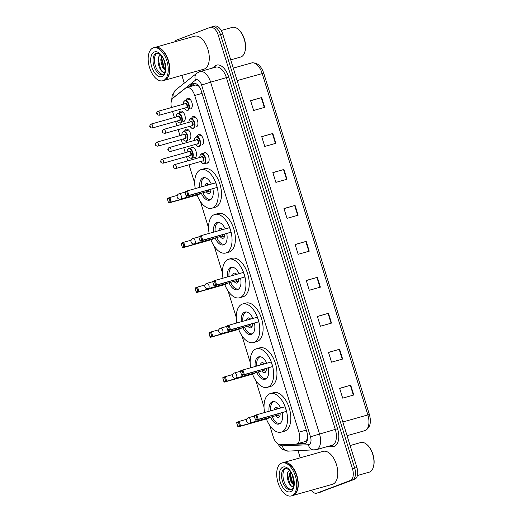 <?xml version="1.0" encoding="UTF-8"?>
<svg xmlns="http://www.w3.org/2000/svg" width="522" height="522" viewBox="0 0 522 522"><rect width="100%" height="100%" fill="white"/><g stroke="black" fill="none" stroke-linecap="round" stroke-linejoin="round"><path stroke-width="0.78" d="M190.902 147.896A5.481 2.962 74.3 0 1 191.665 147.328A5.481 2.962 74.3 0 1 191.796 147.289A5.481 2.962 74.3 0 1 196.096 151.634A5.481 2.962 74.3 0 1 194.902 157.794A5.481 2.962 74.3 0 1 194.771 157.833A5.481 2.962 74.3 0 1 193.688 157.788M184.657 131.1A5.481 2.962 74.3 0 1 186.06 129.221A5.481 2.962 74.3 0 1 186.191 129.175A5.481 2.962 74.3 0 1 190.491 133.521A5.481 2.962 74.3 0 1 189.297 139.681M179.053 112.993A5.481 2.962 74.3 0 1 180.455 111.108A5.481 2.962 74.3 0 1 180.586 111.069A5.481 2.962 74.3 0 1 184.886 115.414A5.481 2.962 74.3 0 1 183.692 121.574M203.56 153.22A5.481 2.962 74.3 0 1 204.324 152.659A5.481 2.962 74.3 0 1 204.454 152.613A5.481 2.962 74.3 0 1 208.754 156.959A5.481 2.962 74.3 0 1 207.56 163.118A5.481 2.962 74.3 0 1 207.43 163.158A5.481 2.962 74.3 0 1 206.347 163.112M197.316 136.425A5.481 2.962 74.3 0 1 198.719 134.545A5.481 2.962 74.3 0 1 198.849 134.5A5.481 2.962 74.3 0 1 203.149 138.852A5.481 2.962 74.3 0 1 201.955 145.005M191.711 118.318A5.481 2.962 74.3 0 1 193.114 116.439A5.481 2.962 74.3 0 1 193.244 116.393A5.481 2.962 74.3 0 1 197.544 120.739A5.481 2.962 74.3 0 1 196.35 126.898M186.106 100.211A5.481 2.962 74.3 0 1 187.502 98.325A5.481 2.962 74.3 0 1 187.639 98.28A5.481 2.962 74.3 0 1 191.939 102.632A5.481 2.962 74.3 0 1 190.745 108.785M269.698 425.391L273.208 436.731A10.277 5.553 -105.7 0 0 280.497 444.764L295.804 444.118A10.277 5.553 -105.7 0 0 296.509 444.007L305.716 441.403L307.628 438.428M296.509 444.007A10.277 5.553 -105.7 0 0 296.757 443.928A10.277 5.553 -105.7 0 0 298.923 432.151L194.699 95.461A10.277 5.553 -105.7 0 0 186.713 87.546A10.277 5.553 -105.7 0 0 185.604 88.12L173.154 97.979A10.277 5.553 -105.7 0 0 171.399 107.558M199.058 86.482L198.001 85.641L195.639 85.027L186.713 87.546M172.534 111.506L174.394 117.509M175.607 121.437L176.925 125.691M178.139 129.613L179.999 135.616M181.212 139.544L182.53 143.798M183.744 147.726L185.277 152.685M186.491 156.607L187.809 160.861M189.029 164.789L194.699 183.124M200.383 201.472L208.565 227.905M214.242 246.253L222.424 272.693M228.107 291.041L236.29 317.474M241.967 335.822L250.155 362.261M255.832 380.61L264.015 407.043M284.855 444.581A10.277 5.553 -105.7 0 0 285.743 444.659L303.732 443.902A10.277 5.553 -105.7 0 0 304.43 443.791A10.277 5.553 -105.7 0 0 304.678 443.713A10.277 5.553 -105.7 0 0 306.851 431.935L201.407 91.317A10.277 5.553 -105.7 0 0 193.421 83.403A10.277 5.553 -105.7 0 0 192.311 83.97L188.409 87.063M174.818 41.793A10.277 5.553 74.3 0 1 176.736 40.037L210.046 27.431A10.277 5.553 74.3 0 1 210.294 27.353A10.277 5.553 74.3 0 1 218.287 35.268L352.467 468.73A10.277 5.553 74.3 0 1 350.295 480.508L316.984 493.114A10.277 5.553 74.3 0 1 316.737 493.192A10.277 5.553 74.3 0 1 311.236 490.302M300.241 457.814L298.042 450.708M184.266 83.155L181.865 75.39M214.483 26.185A10.277 5.553 74.3 0 1 214.731 26.1A10.277 5.553 74.3 0 1 222.724 34.021L356.904 467.477A10.277 5.553 74.3 0 1 354.732 479.255L319.203 492.487A10.277 5.553 74.3 0 1 318.955 492.566A10.277 5.553 74.3 0 0 319.203 492.487L352.513 479.881L316.984 493.114M356.904 467.477L354.686 468.103A10.277 5.553 74.3 0 1 352.513 479.881A10.277 5.553 74.3 0 0 354.686 468.103L220.506 34.641L354.686 468.103L352.467 468.73M212.265 26.805A10.277 5.553 74.3 0 1 212.513 26.726A10.277 5.553 74.3 0 1 220.506 34.641A10.277 5.553 74.3 0 0 212.513 26.726A10.277 5.553 74.3 0 0 212.265 26.805M190.628 86.443L194.53 83.344A10.277 5.553 74.3 0 1 194.589 83.305M305.435 443.302L297.892 443.615M250.619 100.766L261.685 97.542L250.593 100.668L253.627 110.475L264.726 107.349L261.685 97.542M261.75 136.718L272.817 133.495L261.724 136.627L264.758 146.434L275.851 143.302L272.817 133.495M272.882 172.678L283.948 169.454L272.856 172.586L275.89 182.387L286.983 179.261L283.948 169.454M284.014 208.637L295.08 205.414L283.988 208.539L287.022 218.346L298.114 215.221L295.08 205.414M339.665 388.427L350.732 385.203L339.639 388.329L342.673 398.136L353.772 395.01L350.732 385.203M328.54 352.467L339.6 349.244L328.508 352.376L331.542 362.183L342.641 359.051L339.6 349.244M317.409 316.508L328.475 313.291L317.376 316.417L320.41 326.224L331.509 323.092L328.475 313.291M306.277 280.555L317.343 277.332L306.244 280.458L309.285 290.265L320.377 287.139L317.343 277.332M295.145 244.596L306.212 241.373L295.113 244.498L298.153 254.305L309.246 251.18L306.212 241.373M321.421 491.861A10.277 5.553 74.3 0 1 321.174 491.939L316.737 493.192M350.112 445.54L360.761 442.539A15.412 8.326 74.3 0 1 366.881 444.548L367.344 444.966A14.727 7.954 74.3 0 1 373.471 466.701L373.289 467.294A15.412 8.326 74.3 0 1 369.491 472.084A15.412 8.326 74.3 0 1 369.119 472.208L357.42 475.503M366.881 444.548A15.412 8.326 74.3 0 1 373.289 467.294M283.459 462.551A17.122 9.252 74.3 0 1 283.596 462.505A17.122 9.252 74.3 0 1 297.038 476.09A17.122 9.252 74.3 0 1 293.305 495.332A17.122 9.252 74.3 0 1 292.888 495.469A17.122 9.252 74.3 0 1 292.751 495.508M283.596 462.505L323.125 451.367A17.122 9.252 74.3 0 1 336.559 464.952A17.122 9.252 74.3 0 1 332.827 484.194A17.122 9.252 74.3 0 1 332.416 484.331L292.888 495.469M290.18 464.874A16.952 9.161 74.3 0 1 290.239 464.926A16.952 9.161 74.3 0 1 297.292 489.943A16.952 9.161 74.3 0 1 297.266 490.014M282.076 462.936L283.322 462.583A17.122 9.252 74.3 0 1 290.121 464.821A17.122 9.252 74.3 0 1 297.246 490.093A17.122 9.252 74.3 0 1 293.025 495.411A17.122 9.252 74.3 0 1 292.614 495.548L291.361 495.9A17.122 9.252 74.3 0 1 277.926 482.315A17.122 9.252 74.3 0 1 281.658 463.073A17.122 9.252 74.3 0 1 282.076 462.936A17.122 9.252 74.3 0 1 295.511 476.521A17.122 9.252 74.3 0 1 291.778 495.763A17.122 9.252 74.3 0 1 291.361 495.9M291.72 489.505A11.164 6.036 74.3 0 1 283.687 480.273A11.164 6.036 74.3 0 1 285.717 468.201M293.879 484.527L291.863 482.315L290.036 474.792L290.63 471.986M293.827 485.036L291.172 482.511L289.345 474.987L290.278 471.483M293.514 479.079L293.031 477.18M293.886 481.636L292.105 474.687M289.978 470.466C283.968 471.94 289.018 488.814 293.997 486.53M291.23 485.812L289.762 483.946L287.459 473.735M292.862 483.653L290.18 473.532M293.795 485.251L293.377 484.834M264.589 412.537A20.032 10.825 74.3 0 1 269.841 393.725A20.032 10.825 74.3 0 1 270.324 393.562A20.032 10.825 74.3 0 1 286.049 409.457A20.032 10.825 74.3 0 1 281.684 431.968A20.032 10.825 74.3 0 1 281.195 432.131A20.032 10.825 74.3 0 1 266.39 418.944M270.324 393.562L273.658 392.622A20.032 10.825 74.3 0 1 289.377 408.517A20.032 10.825 74.3 0 1 285.012 431.028A20.032 10.825 74.3 0 1 284.523 431.192L281.195 432.131M282.213 412.785A11.641 6.29 74.3 0 1 279.205 423.962A11.641 6.29 74.3 0 1 278.918 424.053A11.641 6.29 74.3 0 1 270.618 417.143M269.058 411.277A11.641 6.29 74.3 0 1 272.321 401.731A11.641 6.29 74.3 0 1 272.601 401.64A11.641 6.29 74.3 0 1 280.66 408.008M257.105 418.951L256.087 415.682L254.358 416.334L255.369 419.603L257.105 418.951L258.207 419.316L255.773 420.236L286.5 411.343L285.084 406.762L256.791 414.736L258.207 419.316L286.5 411.343M236.727 423.009L237.738 426.278L239.474 425.619L238.463 422.35L236.727 423.009L236.734 422.331L239.161 421.411L240.577 425.985L238.149 426.905L266.442 418.931L268.869 418.011L268.765 417.665M254.358 416.334L254.358 415.656L256.791 414.736L256.087 415.682M239.474 425.619L240.577 425.985L268.869 418.011M238.463 422.35L239.161 421.411L246.599 419.31M238.149 426.905L237.738 426.278M255.773 420.236L255.369 419.603M270.631 410.834A11.301 6.107 74.3 0 1 273.809 401.666A11.301 6.107 74.3 0 1 274.083 401.581A11.301 6.107 74.3 0 1 274.154 401.562L274.083 401.581M278.278 408.68A5.135 2.773 -105.7 0 0 275.753 407.512A5.135 2.773 -105.7 0 0 275.629 407.551A5.135 2.773 -105.7 0 0 274.213 409.829M275.629 415.727A5.135 2.773 -105.7 0 0 278.539 417.398A5.135 2.773 -105.7 0 0 278.663 417.359A5.135 2.773 -105.7 0 0 280.131 413.372M280.216 423.335L280.288 423.316A11.301 6.107 74.3 0 1 280.216 423.335A11.301 6.107 74.3 0 1 272.19 416.7M277.267 415.264A2.74 1.481 -105.7 0 0 277.339 415.251A2.74 1.481 -105.7 0 0 277.404 415.225A2.74 1.481 -105.7 0 0 278.174 413.92M221.217 30.498L232.251 27.385A15.412 8.326 74.3 0 1 238.365 29.395L238.835 29.813A14.727 7.954 74.3 0 1 244.962 51.547L244.779 52.141A15.412 8.326 74.3 0 1 240.981 56.931A15.412 8.326 74.3 0 1 240.609 57.055L230.717 59.841M238.365 29.395A15.412 8.326 74.3 0 1 244.779 52.141M154.949 47.398A17.122 9.252 74.3 0 1 155.086 47.358A17.122 9.252 74.3 0 1 168.528 60.937A17.122 9.252 74.3 0 1 164.795 80.179A17.122 9.252 74.3 0 1 164.378 80.316A17.122 9.252 74.3 0 1 164.241 80.355M155.086 47.358L194.615 36.214A17.122 9.252 74.3 0 1 208.05 49.799A17.122 9.252 74.3 0 1 204.317 69.041A17.122 9.252 74.3 0 1 203.906 69.178L164.378 80.316M161.67 49.721A16.952 9.161 74.3 0 1 161.729 49.773A16.952 9.161 74.3 0 1 168.782 74.79A16.952 9.161 74.3 0 1 168.756 74.868M153.559 47.783L154.812 47.437A17.122 9.252 74.3 0 1 161.611 49.668A17.122 9.252 74.3 0 1 168.737 74.94A17.122 9.252 74.3 0 1 164.515 80.257A17.122 9.252 74.3 0 1 164.104 80.395L162.851 80.747A17.122 9.252 74.3 0 1 149.416 67.162A17.122 9.252 74.3 0 1 153.148 47.92A17.122 9.252 74.3 0 1 153.559 47.783A17.122 9.252 74.3 0 1 167.001 61.368A17.122 9.252 74.3 0 1 163.269 80.61A17.122 9.252 74.3 0 1 162.851 80.747M163.21 74.352A11.164 6.036 74.3 0 1 155.178 65.119A11.164 6.036 74.3 0 1 157.207 53.048M165.363 69.452L163.321 67.168L161.624 59.612L162.198 56.957M165.291 70.052L162.44 67.416L160.743 59.86L161.761 56.317M165.154 64.735L164.352 61.511M161.011 55.012C154.505 56.565 159.849 74.594 165.122 72.212M163.027 71.945L160.659 69.243L158.264 59.443L158.42 57.942M164.495 68.734L161.787 58.347M161.592 56.611L161.683 56.213M250.723 367.756A20.032 10.825 74.3 0 1 255.976 348.937A20.032 10.825 74.3 0 1 256.465 348.781A20.032 10.825 74.3 0 1 272.184 364.676A20.032 10.825 74.3 0 1 267.819 387.187A20.032 10.825 74.3 0 1 267.336 387.344A20.032 10.825 74.3 0 1 252.531 374.163M256.465 348.781L259.793 347.841A20.032 10.825 74.3 0 1 275.512 363.736A20.032 10.825 74.3 0 1 271.146 386.247A20.032 10.825 74.3 0 1 270.664 386.404L267.336 387.344M268.347 367.997A11.641 6.29 74.3 0 1 265.339 379.174A11.641 6.29 74.3 0 1 265.059 379.272A11.641 6.29 74.3 0 1 256.759 372.356M255.193 366.496A11.641 6.29 74.3 0 1 258.455 356.95A11.641 6.29 74.3 0 1 258.742 356.852A11.641 6.29 74.3 0 1 266.801 363.227M243.239 374.163L242.228 370.894L240.492 371.553L241.503 374.822L243.239 374.163L244.342 374.528L241.914 375.448L272.634 366.555L271.218 361.981L242.926 369.954L244.342 374.528L272.634 366.555M222.861 378.222L223.873 381.491L225.608 380.832L224.597 377.569L222.861 378.222L222.868 377.543L225.295 376.623L226.718 381.204L224.284 382.117L252.576 374.143L255.01 373.223L254.899 372.884M240.492 371.553L240.498 370.874L242.926 369.954L242.228 370.894M225.608 380.832L226.718 381.204L255.01 373.223M224.597 377.569L225.295 376.623L232.734 374.528M224.284 382.117L223.873 381.491M241.914 375.448L241.503 374.822M256.765 366.053A11.301 6.107 74.3 0 1 259.949 356.885A11.301 6.107 74.3 0 1 260.217 356.794A11.301 6.107 74.3 0 1 260.295 356.774L260.217 356.794M264.419 363.893A5.135 2.773 -105.7 0 0 261.894 362.725A5.135 2.773 -105.7 0 0 261.77 362.77A5.135 2.773 -105.7 0 0 260.347 365.041M261.77 370.946A5.135 2.773 -105.7 0 0 264.68 372.617A5.135 2.773 -105.7 0 0 264.804 372.577A5.135 2.773 -105.7 0 0 266.266 368.584M266.35 378.548L266.422 378.528A11.301 6.107 74.3 0 1 266.35 378.548A11.301 6.107 74.3 0 1 258.325 371.918M263.408 370.483A2.74 1.481 -105.7 0 0 263.473 370.463A2.74 1.481 -105.7 0 0 263.538 370.444A2.74 1.481 -105.7 0 0 264.308 369.139M236.857 322.974A20.032 10.825 74.3 0 1 242.117 304.156A20.032 10.825 74.3 0 1 242.6 303.993A20.032 10.825 74.3 0 1 258.325 319.888A20.032 10.825 74.3 0 1 253.953 342.399A20.032 10.825 74.3 0 1 253.47 342.562A20.032 10.825 74.3 0 1 238.665 329.375M242.6 303.993L245.927 303.06A20.032 10.825 74.3 0 1 261.652 318.949A20.032 10.825 74.3 0 1 257.281 341.466A20.032 10.825 74.3 0 1 256.798 341.623L253.47 342.562M254.482 323.216A11.641 6.29 74.3 0 1 251.473 334.393A11.641 6.29 74.3 0 1 251.193 334.485A11.641 6.29 74.3 0 1 242.893 327.575M241.334 321.709A11.641 6.29 74.3 0 1 244.596 312.163A11.641 6.29 74.3 0 1 244.877 312.071A11.641 6.29 74.3 0 1 252.935 318.44M229.373 329.382L228.362 326.113L226.626 326.765L227.638 330.034L229.373 329.382L230.483 329.747L228.049 330.667L258.775 321.774L257.353 317.193L229.06 325.167L230.483 329.747L258.775 321.774M209.002 333.441L210.014 336.71L211.749 336.051L210.738 332.782L209.002 333.441L209.009 332.762L211.436 331.842L212.852 336.416L210.425 337.336L238.717 329.362L241.144 328.442L241.04 328.097M226.626 326.765L226.633 326.087L229.06 325.167L228.362 326.113M211.749 336.051L212.852 336.416L241.144 328.442M210.738 332.782L211.436 331.842L218.875 329.747M210.425 337.336L210.014 336.71M228.049 330.667L227.638 330.034M242.906 321.265A11.301 6.107 74.3 0 1 246.084 312.097A11.301 6.107 74.3 0 1 246.358 312.012A11.301 6.107 74.3 0 1 246.43 311.993L246.358 312.012M250.553 319.112A5.135 2.773 -105.7 0 0 248.028 317.944A5.135 2.773 -105.7 0 0 247.904 317.983A5.135 2.773 -105.7 0 0 246.482 320.26M247.904 326.159A5.135 2.773 -105.7 0 0 250.814 327.829A5.135 2.773 -105.7 0 0 250.938 327.79A5.135 2.773 -105.7 0 0 252.4 323.803M252.491 333.767L252.557 333.747A11.301 6.107 74.3 0 1 252.491 333.767A11.301 6.107 74.3 0 1 244.466 327.131M249.542 325.695A2.74 1.481 -105.7 0 0 249.614 325.682A2.74 1.481 -105.7 0 0 249.679 325.656A2.74 1.481 -105.7 0 0 250.449 324.351M222.998 278.187A20.032 10.825 74.3 0 1 228.251 259.369A20.032 10.825 74.3 0 1 228.74 259.212A20.032 10.825 74.3 0 1 244.459 275.107A20.032 10.825 74.3 0 1 240.094 297.618A20.032 10.825 74.3 0 1 239.605 297.775A20.032 10.825 74.3 0 1 224.799 284.594M228.74 259.212L232.068 258.273A20.032 10.825 74.3 0 1 247.787 274.167A20.032 10.825 74.3 0 1 243.422 296.679A20.032 10.825 74.3 0 1 242.939 296.842L239.605 297.775M240.622 278.428A11.641 6.29 74.3 0 1 237.614 289.606A11.641 6.29 74.3 0 1 237.334 289.703A11.641 6.29 74.3 0 1 229.034 282.787M227.468 276.928A11.641 6.29 74.3 0 1 230.731 267.381A11.641 6.29 74.3 0 1 231.011 267.29A11.641 6.29 74.3 0 1 239.069 273.658M215.514 284.594L214.503 281.325L212.767 281.984L213.779 285.253L215.514 284.594L216.617 284.96L214.19 285.88L244.909 276.986L243.493 272.412L215.201 280.386L216.617 284.96L244.909 276.986M195.137 288.653L196.148 291.922L197.884 291.269L196.872 288L195.137 288.653L195.143 287.974L197.57 287.054L198.986 291.635L196.559 292.555L224.852 284.575L227.279 283.661L227.174 283.315M212.767 281.984L212.774 281.306L215.201 280.386L214.503 281.325M197.884 291.269L198.986 291.635L227.279 283.661M196.872 288L197.57 287.054L205.009 284.96M196.559 292.555L196.148 291.922M214.19 285.88L213.779 285.253M229.041 276.484A11.301 6.107 74.3 0 1 232.218 267.316A11.301 6.107 74.3 0 1 232.492 267.225A11.301 6.107 74.3 0 1 232.564 267.205L232.492 267.225M236.694 274.324A5.135 2.773 -105.7 0 0 234.163 273.156A5.135 2.773 -105.7 0 0 234.039 273.202A5.135 2.773 -105.7 0 0 232.623 275.472M234.045 281.378A5.135 2.773 -105.7 0 0 236.955 283.048A5.135 2.773 -105.7 0 0 237.079 283.009A5.135 2.773 -105.7 0 0 238.541 279.016M238.626 288.979L238.698 288.96A11.301 6.107 74.3 0 1 238.626 288.979A11.301 6.107 74.3 0 1 230.6 282.35M235.683 280.914A2.74 1.481 -105.7 0 0 235.748 280.895A2.74 1.481 -105.7 0 0 235.813 280.875A2.74 1.481 -105.7 0 0 236.583 279.57M209.133 233.406A20.032 10.825 74.3 0 1 214.392 214.588A20.032 10.825 74.3 0 1 214.875 214.425A20.032 10.825 74.3 0 1 230.593 230.319A20.032 10.825 74.3 0 1 226.228 252.831A20.032 10.825 74.3 0 1 225.745 252.994A20.032 10.825 74.3 0 1 210.94 239.807M214.875 214.425L218.203 213.491A20.032 10.825 74.3 0 1 233.928 229.38A20.032 10.825 74.3 0 1 229.556 251.898A20.032 10.825 74.3 0 1 229.073 252.054L225.745 252.994M226.757 233.647A11.641 6.29 74.3 0 1 223.749 244.825A11.641 6.29 74.3 0 1 223.468 244.916A11.641 6.29 74.3 0 1 215.168 238.006M213.602 232.14A11.641 6.29 74.3 0 1 216.871 222.594A11.641 6.29 74.3 0 1 217.152 222.502A11.641 6.29 74.3 0 1 225.21 228.871M201.649 239.813L200.637 236.544L198.902 237.197L199.913 240.466L201.649 239.813L202.751 240.179L200.324 241.099L231.044 232.205L229.628 227.625L201.335 235.598L202.751 240.179L231.044 232.205M181.278 243.872L182.289 247.141L184.025 246.482L183.007 243.213L181.278 243.872L181.278 243.193L183.711 242.273L185.127 246.847L182.7 247.767L210.992 239.794L213.42 238.874L213.309 238.528M198.902 237.197L198.908 236.518L201.335 235.598L200.637 236.544M184.025 246.482L185.127 246.847L213.42 238.874M183.007 243.213L183.711 242.273L191.143 240.179M182.7 247.767L182.289 247.141M200.324 241.099L199.913 240.466M215.175 231.703A11.301 6.107 74.3 0 1 218.359 222.529A11.301 6.107 74.3 0 1 218.633 222.444A11.301 6.107 74.3 0 1 218.705 222.424M222.829 229.543A5.135 2.773 -105.7 0 0 220.304 228.375A5.135 2.773 -105.7 0 0 220.18 228.414A5.135 2.773 -105.7 0 0 218.757 230.691M220.18 236.59A5.135 2.773 -105.7 0 0 223.09 238.26A5.135 2.773 -105.7 0 0 223.214 238.221A5.135 2.773 -105.7 0 0 224.675 234.234M224.76 244.198L224.832 244.179A11.301 6.107 74.3 0 1 224.76 244.198A11.301 6.107 74.3 0 1 216.741 237.562M221.817 236.127A2.74 1.481 -105.7 0 0 221.883 236.114A2.74 1.481 -105.7 0 0 221.954 236.088A2.74 1.481 -105.7 0 0 222.724 234.783M195.274 188.618A20.032 10.825 74.3 0 1 200.526 169.8A20.032 10.825 74.3 0 1 201.009 169.643A20.032 10.825 74.3 0 1 216.734 185.538A20.032 10.825 74.3 0 1 212.369 208.05A20.032 10.825 74.3 0 1 211.88 208.206A20.032 10.825 74.3 0 1 197.075 195.026M201.009 169.643L204.343 168.704A20.032 10.825 74.3 0 1 220.062 184.599A20.032 10.825 74.3 0 1 215.697 207.11A20.032 10.825 74.3 0 1 215.208 207.273L211.88 208.206M212.898 188.86A11.641 6.29 74.3 0 1 209.89 200.037A11.641 6.29 74.3 0 1 209.603 200.135A11.641 6.29 74.3 0 1 201.303 193.218M199.743 187.359A11.641 6.29 74.3 0 1 203.006 177.813A11.641 6.29 74.3 0 1 203.286 177.721A11.641 6.29 74.3 0 1 211.345 184.09M187.79 195.026L186.772 191.757L185.042 192.416L186.054 195.685L187.79 195.026L188.892 195.391L186.458 196.311L217.185 187.418L215.769 182.844L187.476 190.817L188.892 195.391L217.185 187.418M167.412 199.084L168.423 202.353L170.159 201.701L169.148 198.432L167.412 199.084L167.418 198.406L169.846 197.486L171.262 202.066L168.834 202.986L197.127 195.006L199.554 194.093L199.45 193.747M185.042 192.416L185.042 191.737L187.476 190.817L186.772 191.757M170.159 201.701L171.262 202.066L199.554 194.093M169.148 198.432L169.846 197.486L177.284 195.391M168.834 202.986L168.423 202.353M186.458 196.311L186.054 195.685M201.316 186.915A11.301 6.107 74.3 0 1 204.493 177.748A11.301 6.107 74.3 0 1 204.768 177.656A11.301 6.107 74.3 0 1 204.839 177.637L204.768 177.656M208.963 184.762A5.135 2.773 -105.7 0 0 206.438 183.587A5.135 2.773 -105.7 0 0 206.314 183.633A5.135 2.773 -105.7 0 0 204.898 185.904M206.314 191.809A5.135 2.773 -105.7 0 0 209.224 193.479A5.135 2.773 -105.7 0 0 209.348 193.44A5.135 2.773 -105.7 0 0 210.816 189.447M210.901 199.411L210.973 199.391A11.301 6.107 74.3 0 1 210.901 199.411A11.301 6.107 74.3 0 1 202.875 192.781M207.952 191.346A2.74 1.481 -105.7 0 0 208.024 191.326A2.74 1.481 -105.7 0 0 208.089 191.306A2.74 1.481 -105.7 0 0 208.859 190.001M197.864 85.079A10.277 8.437 51.6 0 0 198.001 85.641M306.277 430.076L298.923 432.151M202.053 93.392L194.699 95.461M279.975 444.744A6.851 3.7 -105.7 0 0 282.376 445.84L308.398 444.751A6.851 3.7 -105.7 0 0 309.031 444.627A6.851 3.7 -105.7 0 0 310.479 436.77L201.596 85.034A6.851 3.7 -105.7 0 0 196.102 79.814A6.851 3.7 -105.7 0 0 195.535 80.14L174.361 96.909A6.851 3.7 -105.7 0 0 173.898 97.392M201.596 85.034L210.614 82.163L319.497 433.893A13.696 7.399 74.3 0 1 316.606 449.599A13.696 7.399 74.3 0 1 316.273 449.71L332.083 445.253A13.696 7.399 -105.7 0 0 332.416 445.142A13.696 7.399 -105.7 0 0 335.307 429.436L226.424 77.706A13.696 7.399 -105.7 0 0 215.769 67.149L199.959 71.599A13.696 7.399 74.3 0 1 210.614 82.163L228.682 76.982L337.564 428.719L310.479 436.77M199.626 71.71A13.696 7.399 74.3 0 1 199.959 71.599L196.827 73.21A6.851 5.625 51.6 0 0 195.535 80.14M337.564 428.719A15.412 8.326 74.3 0 1 334.308 446.382A15.412 8.326 74.3 0 1 332.879 446.675L326.009 446.962M212.317 68.121L215.031 65.968A15.412 8.326 74.3 0 1 228.682 76.982M350.295 480.508L354.732 479.255M218.287 35.268L222.724 34.021M215.031 65.968A1.71 1.403 -128.4 0 1 214.999 67.364M331.666 445.37A1.71 1.429 -92.4 0 1 332.879 446.675M196.827 73.21L175.66 89.973A6.851 5.625 51.6 0 0 174.361 96.909M282.376 445.84A6.851 5.716 87.6 0 0 288.209 451.125L316.273 449.71M308.398 444.751A6.851 5.716 87.6 0 0 314.231 450.029M305.089 443.524L303.732 443.902M286.232 444.522L285.743 444.659M194.53 83.344L192.311 83.97M364.643 430.735A13.696 7.399 -105.7 0 0 364.969 430.624A13.696 7.399 -105.7 0 0 367.866 414.925L369.4 414.566C371.527 422.448 370.118 427.779 365.172 430.559L347.065 435.687M342.817 421.978L367.866 414.925L262.181 73.517A13.696 7.399 -105.7 0 0 251.526 62.96C257.033 62.242 261.098 65.641 263.721 73.158L237.138 80.577M305.807 241.49L308.841 251.291M316.932 277.45L319.973 287.25M328.064 313.402L331.098 323.209M339.196 349.362L342.23 359.169M350.327 385.321L353.361 395.128M294.676 205.531L297.71 215.338M283.544 169.572L286.578 179.379M272.412 133.612L275.446 143.419M261.281 97.653L264.315 107.46M284.803 468.371A11.164 6.036 74.3 0 1 285.077 468.28C288.907 468.736 291.609 471.881 293.181 477.715C294.317 485.016 293.69 489.023 291.302 489.721L291.132 489.773A11.164 6.036 74.3 0 1 282.369 480.919A11.164 6.036 74.3 0 1 284.803 468.371M282.911 467.125A12.88 6.956 74.3 0 1 293.247 476.951A12.88 6.956 74.3 0 1 290.526 491.711A12.88 6.956 74.3 0 1 280.197 481.891A12.88 6.956 74.3 0 1 282.911 467.125M277.339 415.251L249.875 422.99A2.74 1.481 -105.7 0 0 249.94 422.97A2.74 1.481 -105.7 0 0 250.521 419.825A2.74 1.481 -105.7 0 0 248.387 417.717A2.74 1.481 -105.7 0 0 248.322 417.737M156.293 53.218A11.164 6.036 74.3 0 1 156.567 53.127C160.398 53.583 163.099 56.728 164.671 62.562C165.807 69.87 165.18 73.87 162.792 74.568L162.623 74.626A11.164 6.036 74.3 0 1 153.859 65.765A11.164 6.036 74.3 0 1 156.293 53.218M154.401 51.972A12.88 6.956 74.3 0 1 164.73 61.798A12.88 6.956 74.3 0 1 162.016 76.558A12.88 6.956 74.3 0 1 151.68 66.738A12.88 6.956 74.3 0 1 154.401 51.972M263.473 370.463L236.016 378.202A2.74 1.481 -105.7 0 0 236.081 378.182A2.74 1.481 -105.7 0 0 236.655 375.044A2.74 1.481 -105.7 0 0 234.528 372.93A2.74 1.481 -105.7 0 0 234.463 372.949M249.614 325.682L222.15 333.421A2.74 1.481 -105.7 0 0 222.215 333.401A2.74 1.481 -105.7 0 0 222.796 330.256A2.74 1.481 -105.7 0 0 220.662 328.149A2.74 1.481 -105.7 0 0 220.597 328.168M235.748 280.895L208.285 288.633A2.74 1.481 -105.7 0 0 208.356 288.614A2.74 1.481 -105.7 0 0 208.93 285.475A2.74 1.481 -105.7 0 0 206.803 283.361A2.74 1.481 -105.7 0 0 206.732 283.387M221.883 236.114L194.425 243.852A2.74 1.481 -105.7 0 0 194.491 243.833A2.74 1.481 -105.7 0 0 195.071 240.688A2.74 1.481 -105.7 0 0 192.938 238.58A2.74 1.481 -105.7 0 0 192.872 238.6M208.024 191.326L180.56 199.071A2.74 1.481 -105.7 0 0 180.625 199.045A2.74 1.481 -105.7 0 0 181.206 195.907A2.74 1.481 -105.7 0 0 179.072 193.792A2.74 1.481 -105.7 0 0 179.007 193.819M201.375 153.84A5.135 2.773 74.3 0 1 201.499 153.801A5.135 2.773 74.3 0 1 205.531 157.879A5.135 2.773 74.3 0 1 204.409 163.647A5.135 2.773 74.3 0 1 204.285 163.693L202.634 163.412L200.859 161.455M200.918 161.435A4.796 2.59 -105.7 0 0 204.03 163.399A4.796 2.59 -105.7 0 0 205.042 157.905A4.796 2.59 -105.7 0 0 201.198 154.244A4.796 2.59 -105.7 0 0 199.802 157.481M201.414 157.024A2.395 1.292 74.3 0 1 201.903 156.535A2.395 1.292 74.3 0 1 203.828 158.362A2.395 1.292 74.3 0 1 203.319 161.115A2.395 1.292 74.3 0 1 202.529 160.985M202.843 160.893A2.055 1.109 -105.7 0 0 202.895 160.88A2.055 1.109 -105.7 0 0 202.941 160.861A2.055 1.109 -105.7 0 0 203.391 158.558A2.055 1.109 -105.7 0 0 201.779 156.926A2.055 1.109 -105.7 0 0 201.727 156.939M174.544 164.6A2.055 1.109 74.3 0 1 174.596 164.587A2.055 1.109 74.3 0 1 176.208 166.218A2.055 1.109 74.3 0 1 175.757 168.528A2.055 1.109 74.3 0 1 175.712 168.541A2.055 1.109 74.3 0 1 175.555 168.567M173.663 166.629L173.865 167.281L173.663 166.629M196.089 136.777A5.135 2.773 74.3 0 1 196.213 136.738A5.135 2.773 74.3 0 1 200.246 140.816A5.135 2.773 74.3 0 1 199.13 146.584A5.135 2.773 74.3 0 1 198.999 146.623L197.355 146.349L195.574 144.392M195.639 144.372A4.796 2.59 -105.7 0 0 198.751 146.336A4.796 2.59 -105.7 0 0 199.763 140.842A4.796 2.59 -105.7 0 0 195.913 137.182A4.796 2.59 -105.7 0 0 194.523 140.418M196.135 139.961A2.395 1.292 74.3 0 1 196.624 139.472A2.395 1.292 74.3 0 1 198.549 141.299A2.395 1.292 74.3 0 1 198.04 144.046A2.395 1.292 74.3 0 1 197.244 143.922M197.564 143.831A2.055 1.109 -105.7 0 0 197.61 143.818A2.055 1.109 -105.7 0 0 197.662 143.798A2.055 1.109 -105.7 0 0 198.112 141.488A2.055 1.109 -105.7 0 0 196.494 139.863A2.055 1.109 -105.7 0 0 196.448 139.876M169.265 147.537A2.055 1.109 74.3 0 1 169.311 147.524A2.055 1.109 74.3 0 1 170.929 149.155A2.055 1.109 74.3 0 1 170.479 151.458A2.055 1.109 74.3 0 1 170.426 151.478A2.055 1.109 74.3 0 1 170.276 151.497M168.384 149.566L168.586 150.219L168.384 149.566M190.484 118.67A5.135 2.773 74.3 0 1 190.608 118.631A5.135 2.773 74.3 0 1 194.641 122.703A5.135 2.773 74.3 0 1 193.518 128.477A5.135 2.773 74.3 0 1 193.394 128.516L191.744 128.236L189.969 126.278M190.028 126.265A4.796 2.59 -105.7 0 0 193.14 128.229A4.796 2.59 -105.7 0 0 194.158 122.729A4.796 2.59 -105.7 0 0 190.308 119.075A4.796 2.59 -105.7 0 0 188.918 122.305M190.523 121.854A2.395 1.292 74.3 0 1 191.019 121.365A2.395 1.292 74.3 0 1 192.938 123.192A2.395 1.292 74.3 0 1 192.435 125.939A2.395 1.292 74.3 0 1 191.639 125.809M191.952 125.717A2.055 1.109 -105.7 0 0 192.005 125.704A2.055 1.109 -105.7 0 0 192.057 125.691A2.055 1.109 -105.7 0 0 192.501 123.381A2.055 1.109 -105.7 0 0 190.889 121.75A2.055 1.109 -105.7 0 0 190.843 121.77M163.66 129.43A2.055 1.109 74.3 0 1 163.706 129.41A2.055 1.109 74.3 0 1 165.317 131.042A2.055 1.109 74.3 0 1 164.874 133.351A2.055 1.109 74.3 0 1 164.821 133.371A2.055 1.109 74.3 0 1 164.671 133.391M162.779 131.453L162.981 132.105L162.779 131.453M184.879 100.557A5.135 2.773 74.3 0 1 185.003 100.518A5.135 2.773 74.3 0 1 189.036 104.596A5.135 2.773 74.3 0 1 187.913 110.364A5.135 2.773 74.3 0 1 187.79 110.41L186.139 110.129L184.364 108.171M184.423 108.152A4.796 2.59 -105.7 0 0 187.535 110.116A4.796 2.59 -105.7 0 0 188.546 104.622A4.796 2.59 -105.7 0 0 184.703 100.961A4.796 2.59 -105.7 0 0 183.307 104.198M184.918 103.741A2.395 1.292 74.3 0 1 185.414 103.252A2.395 1.292 74.3 0 1 187.333 105.079A2.395 1.292 74.3 0 1 186.83 107.832A2.395 1.292 74.3 0 1 186.034 107.702M186.347 107.61A2.055 1.109 -105.7 0 0 186.4 107.597A2.055 1.109 -105.7 0 0 186.452 107.578A2.055 1.109 -105.7 0 0 186.896 105.274A2.055 1.109 -105.7 0 0 185.284 103.643A2.055 1.109 -105.7 0 0 185.238 103.656M158.055 111.316A2.055 1.109 74.3 0 1 158.101 111.303A2.055 1.109 74.3 0 1 159.712 112.935A2.055 1.109 74.3 0 1 159.269 115.245A2.055 1.109 74.3 0 1 159.217 115.258A2.055 1.109 74.3 0 1 159.066 115.284M157.174 113.346L157.376 113.998L157.174 113.346M192.886 147.334L188.696 148.522A5.135 2.773 74.3 0 1 188.84 148.476A5.135 2.773 74.3 0 1 192.872 152.554A5.135 2.773 74.3 0 1 191.75 158.323A5.135 2.773 74.3 0 1 191.626 158.362L195.672 157.226M188.259 156.111A4.796 2.59 -105.7 0 0 191.372 158.075A4.796 2.59 -105.7 0 0 192.383 152.581A4.796 2.59 -105.7 0 0 188.54 148.92A4.796 2.59 -105.7 0 0 187.144 152.156M188.755 151.7A2.395 1.292 74.3 0 1 189.245 151.21A2.395 1.292 74.3 0 1 191.169 153.037A2.395 1.292 74.3 0 1 190.667 155.784A2.395 1.292 74.3 0 1 189.871 155.66M190.184 155.569A2.055 1.109 -105.7 0 0 190.236 155.556A2.055 1.109 -105.7 0 0 190.289 155.536A2.055 1.109 -105.7 0 0 190.732 153.227A2.055 1.109 -105.7 0 0 189.121 151.602A2.055 1.109 -105.7 0 0 189.068 151.615M161.885 159.275A2.055 1.109 74.3 0 1 161.937 159.262A2.055 1.109 74.3 0 1 163.549 160.893A2.055 1.109 74.3 0 1 163.105 163.197A2.055 1.109 74.3 0 1 163.053 163.216A2.055 1.109 74.3 0 1 162.897 163.236M161.207 161.957L161.004 161.305L161.207 161.957M188.507 130.017L183.411 131.459A5.135 2.773 74.3 0 1 183.555 131.413A5.135 2.773 74.3 0 1 187.587 135.485A5.135 2.773 74.3 0 1 186.471 141.26A5.135 2.773 74.3 0 1 186.347 141.299L184.246 140.712L182.915 139.067M182.981 139.048A4.796 2.59 -105.7 0 0 186.093 141.012A4.796 2.59 -105.7 0 0 187.104 135.518A4.796 2.59 -105.7 0 0 183.255 131.857A4.796 2.59 -105.7 0 0 181.865 135.094M183.476 134.637A2.395 1.292 74.3 0 1 183.966 134.147A2.395 1.292 74.3 0 1 185.891 135.974A2.395 1.292 74.3 0 1 185.382 138.721A2.395 1.292 74.3 0 1 184.592 138.591M184.905 138.506A2.055 1.109 -105.7 0 0 184.951 138.493A2.055 1.109 -105.7 0 0 185.003 138.474A2.055 1.109 -105.7 0 0 185.454 136.164A2.055 1.109 -105.7 0 0 183.842 134.532A2.055 1.109 -105.7 0 0 183.79 134.552M156.607 142.212A2.055 1.109 74.3 0 1 156.659 142.199A2.055 1.109 74.3 0 1 158.27 143.824A2.055 1.109 74.3 0 1 157.82 146.134A2.055 1.109 74.3 0 1 157.768 146.153A2.055 1.109 74.3 0 1 157.618 146.173M155.928 144.894L155.726 144.242L155.928 144.894M177.826 113.346A5.135 2.773 74.3 0 1 177.95 113.3A5.135 2.773 74.3 0 1 181.982 117.378A5.135 2.773 74.3 0 1 180.866 123.153A5.135 2.773 74.3 0 1 180.736 123.192L178.641 122.598L177.31 120.954M177.376 120.941A4.796 2.59 -105.7 0 0 180.482 122.905A4.796 2.59 -105.7 0 0 181.499 117.404A4.796 2.59 -105.7 0 0 177.65 113.75A4.796 2.59 -105.7 0 0 176.26 116.98M177.871 116.53A2.395 1.292 74.3 0 1 178.361 116.034A2.395 1.292 74.3 0 1 180.286 117.868A2.395 1.292 74.3 0 1 179.777 120.615A2.395 1.292 74.3 0 1 178.981 120.484M179.294 120.393A2.055 1.109 -105.7 0 0 179.346 120.38A2.055 1.109 -105.7 0 0 179.398 120.367A2.055 1.109 -105.7 0 0 179.849 118.057A2.055 1.109 -105.7 0 0 178.23 116.426A2.055 1.109 -105.7 0 0 178.185 116.445M151.002 124.105A2.055 1.109 74.3 0 1 151.047 124.086A2.055 1.109 74.3 0 1 152.665 125.717A2.055 1.109 74.3 0 1 152.215 128.027A2.055 1.109 74.3 0 1 152.163 128.04A2.055 1.109 74.3 0 1 152.013 128.066M150.323 126.781L150.121 126.128L150.323 126.781M210.294 27.353L214.731 26.1M175.66 89.973L172.273 95.05L171.66 100.159M277.619 443.713L281.234 448.528L282.422 449.435L288.209 451.125M263.721 73.158L369.4 414.566M251.526 62.96L233.275 68.101M254.358 416.034L248.387 417.717A2.74 2.74 0 0 0 246.514 421.163A2.74 2.74 0 0 0 249.875 422.99M277.104 415.316L279.805 416.112M276.36 409.222L277.508 407.95M240.492 371.246L234.528 372.93A2.74 2.74 0 0 0 232.655 376.375A2.74 2.74 0 0 0 236.016 378.202M263.238 370.529L265.946 371.325M262.494 364.441L263.643 363.168M226.633 326.465L220.662 328.149A2.74 2.74 0 0 0 218.79 331.594A2.74 2.74 0 0 0 222.15 333.421M249.379 325.748L252.08 326.544M248.629 319.653L249.784 318.381M212.767 281.678L206.803 283.361A2.74 2.74 0 0 0 204.924 286.806A2.74 2.74 0 0 0 208.285 288.633M235.513 280.96L238.221 281.756M234.769 274.872L235.918 273.6M198.902 236.897L192.938 238.58A2.74 2.74 0 0 0 191.065 242.025A2.74 2.74 0 0 0 194.425 243.852M221.648 236.179L224.356 236.975M220.904 230.085L222.059 228.812M185.042 192.109L179.072 193.792A2.74 2.74 0 0 0 177.199 197.244A2.74 2.74 0 0 0 180.56 199.071M207.789 191.391L210.49 192.187M207.045 185.303L208.193 184.031M199.743 157.5L200.024 155.393L200.709 154.264L205.537 152.659M202.895 160.88L175.712 168.541C171.49 167.875 173.532 164.88 174.446 164.639L201.779 156.926M204.285 163.693L208.33 162.551M194.458 140.438L194.739 138.33L195.424 137.201L201.166 135.342M197.61 143.818L170.426 151.478C166.205 150.806 168.254 147.817 169.161 147.569L196.494 139.863M188.853 122.324L189.134 120.217L189.819 119.094L195.554 117.235M192.005 125.704L164.821 133.371C160.6 132.699 162.649 129.704 163.556 129.463L190.889 121.75M183.248 104.217L183.529 102.11L184.214 100.981L189.949 99.121M186.4 107.597L159.217 115.258C154.995 114.592 157.037 111.597 157.951 111.349L185.284 103.643M189.121 151.602L161.787 159.308C159.902 161.52 160.326 162.825 163.053 163.216L190.236 155.556M188.696 148.522L187.372 150.049L187.085 152.176M188.201 156.13L189.532 157.774L191.626 158.362M183.842 134.532L156.509 142.245C154.616 144.457 155.041 145.762 157.768 146.153L184.951 138.493M183.411 131.459L182.087 132.986L181.8 135.107M182.902 111.91L177.16 113.77L176.482 114.879L176.195 117M178.23 116.426L150.897 124.138C149.011 126.35 149.436 127.649 152.163 128.04L179.346 120.38"/></g></svg>
